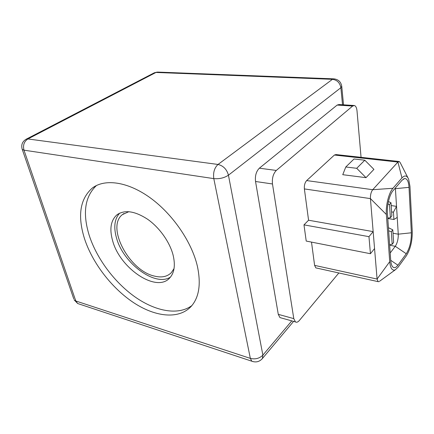 <?xml version="1.0" encoding="UTF-8"?>
<svg xmlns="http://www.w3.org/2000/svg" width="434" height="434" viewBox="0 0 434 434"><rect width="100%" height="100%" fill="white"/><g stroke="black" fill="none" stroke-linecap="round" stroke-linejoin="round"><path stroke-width="0.65" d="M128.876 211.667L122.41 214.608C105.956 226.96 129.126 270.42 154.086 276.008C161.345 277.906 167.079 276.811 171.284 272.72L174.045 268.57M112.618 240.702C119.849 268.288 156.408 293.151 169.705 277.972C174.316 272.926 175.472 265.391 173.166 255.371C169.927 242.34 159.658 227.736 147.717 219.327C134.768 210.897 124.439 209.454 116.746 214.998C110.746 220.575 109.368 229.141 112.618 240.702M119.675 213.143C114.533 218.872 113.464 227.107 116.469 237.848C123.147 263.221 155.198 287.216 170.481 277.087M84.386 238.337C92.355 263.031 111.88 288.366 133.932 302.867C155.931 317.276 179.557 319.641 191.611 305.899C199.157 296.954 201.088 283.765 197.405 266.34C191.877 242.188 172.841 214.255 150.419 197.964C127.981 181.64 105.012 178.499 92.426 187.96C80.068 198.783 77.393 215.573 84.386 238.337M96.473 185.502C84.885 196.521 82.427 213.023 89.1 235C96.516 258.317 114.31 282.214 134.914 296.851C155.497 311.373 178.2 315.708 191.882 305.585M395.363 187.982L396.535 206.362L391.18 205.559M397.224 217.429L396.535 206.362L393.432 212.188L393.909 219.501L397.224 217.429L398.266 234.17C398.352 239.036 397.354 243.078 395.276 246.295L389.667 245.253M398.841 161.475L335.954 154.569L334.402 155.036L397.935 162.056L401.96 177.913L392.954 188.275L372.714 189.707L397.935 162.056L399.307 161.529L400.175 162.582L407.9 177.745M379.587 281.254L395.211 269.872L398.032 267.268L406.376 255.762C410.385 249.29 412.343 241.239 412.257 231.604L409.946 186.213L408.606 179.123C406.935 175.407 404.721 175 401.96 177.913M334.402 155.036L306.664 180.577C304.88 182.6 304.115 185.383 304.38 188.92L308.569 220.228L303.979 224.861L306.22 241.065L370.435 253.722L374.558 248.568L373.159 231.62L308.569 220.228M303.979 224.861L368.965 236.666L373.159 231.62L370.43 198.609L386.369 214.504L389.716 261.68L377.075 279.051L374.558 248.568M311.498 242.107L314.612 265.38L315.833 267.881L316.527 268.033M406.257 253.744C409.734 248.139 411.437 241.152 411.361 232.787L409.012 187.347C408.595 181.439 407.13 178.499 404.618 178.526L402.079 180.208L393.112 190.591C389.558 194.497 386.792 205.472 387.426 213.251L390.719 260.324C390.925 263.08 391.463 265.109 392.341 266.411C393.898 268.44 395.754 268.038 397.907 265.207L406.257 253.744L395.276 246.295L390.204 252.957M361.061 157.325L357.014 110.903C356.688 107.816 355.82 106.015 354.415 105.511L352.625 106.048L276.306 170.437C273.214 173.676 271.939 178.19 272.481 183.973L293.791 318.627L295.397 321.892C296.596 322.619 297.919 322.153 299.357 320.482L338.846 272.964M345.789 166.987L354.008 158.99L364.804 160.2L373.924 169.374L366.014 177.669L342.751 174.69L345.789 166.987L356.721 168.305L366.014 177.669M392.954 188.275C388.842 192.761 385.625 205.504 386.369 214.504M395.211 269.872C392.195 270.957 390.367 268.228 389.716 261.68M281.205 317.938L279.946 317.59L278.275 314.346L293.791 318.627M272.481 183.973L255.534 181.493L278.275 314.346M255.534 181.493C254.942 175.797 256.212 171.365 259.348 168.197L276.306 170.437M353.813 105.473L338.992 104.545L337.153 105.071L259.348 168.197M364.804 160.2L356.721 168.305M368.965 236.666L370.435 253.722M379.023 281.666L378.074 281.639L377.075 279.051L314.612 265.38M306.664 180.577L372.714 189.707C371.07 191.899 370.31 194.866 370.43 198.609L304.38 188.92M393.432 212.188L391.598 211.906M393.909 219.501L387.79 218.508M390.991 202.759L391.864 215.904L390.383 217.716L389.488 204.539L390.991 202.759L388.419 201.528M390.383 217.716L387.763 218.096M387.931 204.061L389.488 204.539M392.792 229.836L393.633 242.422L392.184 244.299L391.327 231.685L392.792 229.836L388.435 227.698M388.652 230.823L391.327 231.685M392.184 244.299L389.618 244.608M409.012 187.347L394.701 188.747M393.02 233.253L398.266 234.17L411.361 232.787M397.907 265.207L390.719 260.313M342.534 104.768L340.874 87.717L228.441 175.19L262.879 355.137L291.784 320.883M332.466 79.319L155.996 72.451L27.906 138.956L218.02 164.459L332.466 79.319C337.12 79.997 339.925 82.796 340.874 87.717L341.732 86.23C340.961 81.945 338.428 79.493 334.131 78.869L332.466 79.319M213.799 178.618L23.984 150.175L75.787 300.984L250.347 358.392L213.799 178.618C219.365 179.101 224.248 177.956 228.441 175.19C226.798 169.32 223.32 165.745 218.02 164.459C214.418 167.817 213.007 172.537 213.799 178.618M337.153 105.071L352.625 106.048M261.876 359.13L262.391 358.533L262.879 355.137C259.461 358.473 255.284 359.558 250.347 358.392L251.828 361.213C255.962 362.688 259.483 361.799 262.391 358.533L293.59 321.388M253.277 361.69L77.686 303.523L75.787 300.984L74.089 299.802L77.686 303.523L79.406 304.093M73.78 298.907L22.28 149.459L23.984 150.175C22.774 145.244 24.082 141.506 27.906 138.956L26.035 139.276C22.188 141.712 20.935 145.108 22.28 149.459L22.063 148.846M26.246 139.168L154.108 72.89L155.996 72.451L157.998 72.098L333.562 78.847M123.983 213.485L122.41 214.608M95.371 186.072L92.426 187.96M295.397 321.892L279.946 317.59M343.533 104.833L341.748 86.388M157.33 72.071L154.347 72.766M118.428 213.81L116.746 214.998M404.613 178.526L403.186 179.161M315.833 267.881L378.074 281.639"/></g></svg>
